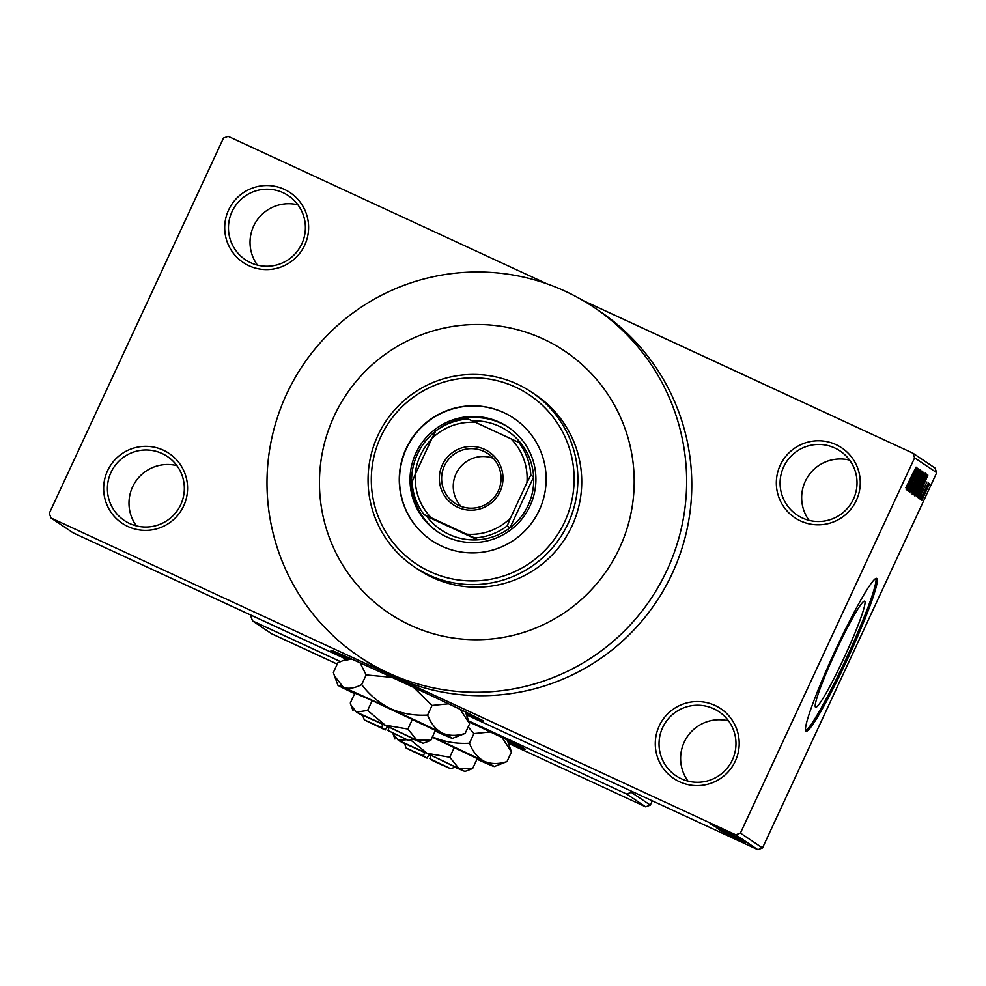 <?xml version="1.0" encoding="UTF-8"?>
<svg xmlns="http://www.w3.org/2000/svg" width="986" height="986" viewBox="0 0 986 986"><rect width="100%" height="100%" fill="white"/><g stroke="black" fill="none" stroke-linecap="round" stroke-linejoin="round"><path stroke-width="1.48" d="M659.203 725.979A42.078 41.917 123.9 0 1 714.961 705.421A42.078 41.917 123.9 0 1 735.285 761.192A42.078 41.917 123.9 0 1 679.527 781.75A42.078 41.917 123.9 0 1 659.203 725.979M732.376 759.898A38.577 38.417 -56.1 0 0 719.04 711.756A38.577 38.417 -56.1 0 0 662.629 727.619A38.577 38.417 -56.1 0 0 675.977 775.76A38.577 38.417 -56.1 0 0 732.376 759.898M688.031 781.134A38.577 38.417 123.9 0 1 728.555 720.902M107.573 470.741A42.078 41.917 123.9 0 1 163.331 450.183A42.078 41.917 123.9 0 1 183.667 505.941A42.078 41.917 123.9 0 1 127.909 526.512A42.078 41.917 123.9 0 1 107.573 470.741M180.746 504.647A38.577 38.417 -56.1 0 0 167.41 456.518A38.577 38.417 -56.1 0 0 110.999 472.38A38.577 38.417 -56.1 0 0 124.347 520.522A38.577 38.417 -56.1 0 0 180.746 504.647M136.401 525.883A38.577 38.417 123.9 0 1 176.925 465.651M228.629 209.956A42.078 41.917 123.9 0 1 284.387 189.398A42.078 41.917 123.9 0 1 304.711 245.157A42.078 41.917 123.9 0 1 248.953 265.727A42.078 41.917 123.9 0 1 228.629 209.956M301.802 243.862A38.577 38.417 -56.1 0 0 288.454 195.733A38.577 38.417 -56.1 0 0 232.055 211.596A38.577 38.417 -56.1 0 0 245.391 259.737A38.577 38.417 -56.1 0 0 301.802 243.862M257.445 265.098A38.577 38.417 123.9 0 1 297.969 204.866M780.259 465.195A42.078 41.917 123.9 0 1 836.017 444.637A42.078 41.917 123.9 0 1 856.341 500.407A42.078 41.917 123.9 0 1 800.583 520.965A42.078 41.917 123.9 0 1 780.259 465.195M853.432 499.113A38.577 38.417 -56.1 0 0 840.084 450.972A38.577 38.417 -56.1 0 0 783.685 466.834A38.577 38.417 -56.1 0 0 797.021 514.975A38.577 38.417 -56.1 0 0 853.432 499.113M809.075 520.349A38.577 38.417 123.9 0 1 849.599 460.117M466.144 713.864A84.155 1.171 -155.1 0 0 483.584 721.148A84.155 1.171 -155.1 0 0 483.337 720.926A84.155 1.171 -155.1 0 0 404.408 683.113A84.155 1.171 -155.1 0 0 330.914 650.279A84.155 1.171 -155.1 0 0 331.16 650.513A84.155 1.171 -155.1 0 0 347.738 658.907M346.419 656.713A84.155 1.171 -155.1 0 0 349.574 658.241M465.466 712.04A84.155 1.171 -155.1 0 0 468.67 713.457M835.845 651.327A58.42 5.09 -65.2 0 1 864.648 601.189A58.42 5.09 -65.2 0 1 844.398 657.083A58.42 5.09 -65.2 0 1 815.582 707.221A58.42 5.09 -65.2 0 1 835.845 651.327M847.553 658.944A84.155 7.333 114.8 0 0 876.727 578.412A84.155 7.333 114.8 0 0 835.228 650.649A84.155 7.333 114.8 0 0 806.043 731.168A84.155 7.333 114.8 0 0 847.553 658.944M805.574 730.527A84.155 7.333 114.8 0 0 846.284 658.352A84.155 7.333 114.8 0 0 875.925 578.474M286.606 394.104A210.388 209.574 -56.1 0 0 359.372 656.676A210.388 209.574 -56.1 0 0 667.041 570.13A210.388 209.574 -56.1 0 0 594.262 307.558A210.388 209.574 -56.1 0 0 286.606 394.104M359.372 656.676L364.512 660.139A210.388 209.574 -56.1 0 0 393.389 676.384A210.388 209.574 -56.1 0 0 672.181 573.581A210.388 209.574 -56.1 0 0 599.402 311.009L594.262 307.558M507.987 742.027A84.155 1.171 -155.1 0 0 525.439 749.311A84.155 1.171 -155.1 0 0 525.193 749.089A84.155 1.171 -155.1 0 0 469.04 721.888M507.322 740.19A84.155 1.171 -155.1 0 0 510.526 741.608M619.491 548.13A157.797 157.181 -56.1 0 0 564.904 351.189A157.797 157.181 -56.1 0 0 334.155 416.104A157.797 157.181 -56.1 0 0 388.743 613.033A157.797 157.181 -56.1 0 0 619.491 548.13A157.797 157.181 -56.1 0 0 564.904 351.189A157.797 157.181 -56.1 0 0 334.155 416.104A157.797 157.181 -56.1 0 0 388.743 613.033A157.797 157.181 -56.1 0 0 619.491 548.13M729.739 836.079L726.411 834.501L729.739 836.079M734.287 838.051L725.758 834.07L734.299 838.026M742.544 841.908L741.854 841.563M728.617 835.327L725.289 833.749L728.617 835.327M741.053 840.91L724.34 833.182L741.078 840.935M729.381 835.117L745.305 842.549L729.393 835.08M720.1 830.323L742.889 840.873L720.1 830.323M717.414 828.499L740.178 839.049L717.389 828.499M710.598 823.926L733.448 834.587L710.598 823.926M757.852 849.673L735.778 834.809L740.424 833.096L762.498 847.96L757.852 849.673L466.501 714.862M346.53 659.351L73.075 532.822L50.989 517.958L735.778 834.809M718.363 827.698L734.287 835.142L718.363 827.698M730.725 833.675L712.792 825.356L730.725 833.675M721.789 830.113L737.614 837.324L721.789 830.113M739.155 838.42L716.292 827.698L739.155 838.42M741.262 839.838L718.56 829.226L741.299 839.875M733.559 836.966L721.247 831.038L733.572 836.941M726.978 834.932L743.69 842.685L726.953 834.932M731.279 837.114L727.951 835.549L731.279 837.114M546.651 283.709L228.148 136.327L223.502 138.04L49.3 513.312L50.989 517.958M762.498 847.96L936.7 472.688L914.614 457.824L912.925 453.178L583.318 300.668M912.925 453.178L935.011 468.042L936.7 472.688M921.17 499.803L922.489 496.513L921.17 499.803M920.049 499.052L921.368 495.761L920.049 499.052M917.214 497.129L927.875 475.092L918.237 497.819L921.01 490.966L920.443 490.584L917.214 497.129M916.006 492.125L925.46 473.083L916.894 492.84L914.848 495.921L916.006 492.125M913.319 490.313L922.773 471.283L914.219 491.028L912.173 494.122L913.319 490.313M918.977 472.146L909.61 492.396L912.555 484.52L910.83 489.808L912.925 486.209L916.881 475.326L920.172 469.533L917.584 476.521L918.964 472.134M906.196 489.722L916.857 467.684L907.219 490.412L909.992 483.547L909.425 483.165L906.196 489.722M740.424 833.096L914.614 457.824M905.826 487.787L916.031 467.13L905.826 487.787M907.564 490.646L917.732 468.276L910.312 486.702L918.767 468.966L908.426 491.225L915.834 472.824L907.564 490.646M911.052 492.988L920.739 470.297L912.173 490.325L921.898 471.074L911.052 492.988M913.677 494.75L924.005 472.491L913.689 494.762M916.327 496.537L926.187 473.958L926.704 474.845L922.169 485.704L916.327 496.537M919.1 498.78L926.877 482.018L919.1 498.78M920.517 499.36L928.368 483.017L920.517 499.36M921.725 500.555L929.515 483.781L921.725 500.555M340.478 661.618L252.552 620.933L250.863 616.287L251.319 615.301M626.652 794.038L631.299 792.325L650.304 805.106L645.657 806.819L626.652 794.038L468.732 720.963M252.552 620.933L271.557 633.727L337.237 664.108M645.657 806.819L508.48 743.345M650.304 805.106L652.288 800.829M631.299 792.325L631.755 791.327M913.849 474.229L911.138 480.909L915.871 470.063L913.665 474.143M910.472 480.601L911.138 480.909M921.565 473.884L913.369 491.521L920.221 477.89L921.097 473.674M918.669 482.548L919.519 482.943M914.33 491.903L915.181 491.989L917.202 488.551M922.452 474.858L919.679 481.723L921.528 478.654L922.28 474.784M917.978 484.027L914.885 492.15M917.029 488.464L918.163 484.114M924.252 475.696L916.056 493.32L922.908 479.701L923.783 475.474M925.94 474.488L926.704 474.845M925.139 476.669L917.51 493.924L922.021 485.568L925.46 477.458L924.967 476.583M924.868 481.636L922.157 488.316L926.889 477.47L924.683 481.55M921.491 488.008L922.157 488.316M928.43 486.098L922.81 498.238L928.072 485.925M727.619 832.024L721.012 828.943L727.619 832.024M737.614 837.78L720.002 829.719L737.639 837.792M738.329 838.408L731.698 835.339L738.329 838.408M729.098 834.144L721.321 830.545L729.11 834.107M740.276 839.653L722.689 831.518L740.276 839.653M741.004 840.22L724.007 832.344L741.028 840.183M738.637 839.443L732.031 836.35L738.65 839.419M741.373 841.613L729.283 836.017L741.373 841.613M406.133 448.544A73.642 73.346 -56.1 0 0 431.609 540.451A73.642 73.346 -56.1 0 0 539.293 510.156A73.642 73.346 -56.1 0 0 513.817 418.261A73.642 73.346 -56.1 0 0 406.133 448.544M513.952 418.347A73.642 73.346 -56.1 0 0 406.392 448.716A73.642 73.346 -56.1 0 0 431.732 540.538M564.658 521.89A101.694 101.299 -56.1 0 0 515.53 387.128A101.694 101.299 -56.1 0 0 380.781 436.81A101.694 101.299 -56.1 0 0 429.908 571.584A101.694 101.299 -56.1 0 0 564.658 521.89M377.86 435.516A105.194 104.787 123.9 0 1 531.688 392.243A105.194 104.787 123.9 0 1 568.084 523.529A105.194 104.787 123.9 0 1 414.243 566.802A105.194 104.787 123.9 0 1 377.86 435.516M414.243 566.802L418.101 569.403A105.194 104.787 -56.1 0 0 571.929 526.13A105.194 104.787 -56.1 0 0 535.546 394.831L531.688 392.243M530.037 505.929A63.116 62.87 123.9 0 1 437.735 531.898A63.116 62.87 123.9 0 1 415.907 453.116A63.116 62.87 123.9 0 1 508.209 427.16A63.116 62.87 123.9 0 1 530.037 505.929M484.607 449.37A31.909 31.786 123.9 0 1 500.025 491.669A31.909 31.786 123.9 0 1 457.738 507.26A31.909 31.786 123.9 0 1 442.32 464.961A31.909 31.786 123.9 0 1 484.607 449.37M458.786 505.448A29.802 29.691 -56.1 0 0 497.203 492.988A29.802 29.691 -56.1 0 0 483.88 451.391A29.802 29.691 -56.1 0 0 445.462 463.851A29.802 29.691 -56.1 0 0 458.786 505.448M474.648 537.925L466.686 534.19A56.103 55.882 -56.1 0 0 510.514 518.032L507.174 525.932A59.616 59.382 123.9 0 1 474.648 537.925L477.47 539.823A59.616 59.382 -56.1 0 1 426.753 516.356L477.47 539.823A59.616 59.382 -56.1 0 0 509.996 527.83L533.623 476.953A59.616 59.382 -56.1 0 0 472.257 420.886M438.511 532.403A63.116 62.87 123.9 0 1 435.652 431.104M436.909 430.142A63.116 62.87 123.9 0 1 508.973 427.677M431.646 439.029A59.616 59.382 -56.1 0 0 415.094 474.734M507.174 525.932L509.996 527.83A59.616 59.382 -56.1 0 0 533.623 476.953L530.801 475.055L526.943 482.61A56.103 55.882 -56.1 0 0 510.97 438.782L475.671 422.439A56.103 55.882 -56.1 0 0 431.843 438.61L415.402 474.019A56.103 55.882 -56.1 0 0 431.375 517.847L466.686 534.19M431.843 438.61L435.689 431.042A59.616 59.382 123.9 0 1 468.214 419.05L475.671 422.439M510.97 438.782L518.932 442.517A59.616 59.382 123.9 0 1 530.801 475.055M521.767 444.415L518.932 442.517M431.375 517.847L423.931 514.458A59.616 59.382 123.9 0 1 412.062 481.932L415.402 474.019M426.753 516.356L423.931 514.458M510.514 518.032L526.943 482.61M493.32 458.317A29.802 29.691 -56.1 0 0 460.992 506.373M387.979 730.515L408.845 740.585L387.979 730.515L389.174 727.15L362.614 715.257L364.315 719.916L385.193 729.973L386.931 726.965L388.928 727.89M408.845 740.585L413.504 738.871L389.187 727.163M367.618 710.438L356.451 712.138L350.991 705.163L350.301 703.018L354.874 693.158L372.19 700.578L367.618 710.438L385.23 725.166L356.451 712.138L362.799 715.75M413.011 739.056L423.043 743.308L427.973 741.497L430.845 740.276L435.418 730.429L372.19 700.578M430.845 740.276L416.844 740.079L407.884 729.061L412.456 719.213M407.884 729.061L385.23 725.166L423.043 743.308M435.122 731.045A63.116 0.875 -155.1 0 0 446.88 736.222A63.116 0.875 -155.1 0 0 452.389 738.378A63.116 0.875 -155.1 0 0 442.258 733.103A63.116 0.875 -155.1 0 0 390.518 708.688A63.116 0.875 -155.1 0 0 343.411 687.378A63.116 0.875 -155.1 0 0 337.89 685.233A63.116 0.875 -155.1 0 0 348.033 690.483A63.116 0.875 -155.1 0 0 354.64 693.676M452.389 738.378L465.145 733.424C456.728 736.111 449.098 736 442.258 733.103C435.812 729.541 430.919 723.539 427.579 715.072C414.662 715.848 402.313 713.716 390.518 708.688C379.043 702.944 369.43 694.908 361.689 684.58C354.714 688.228 348.613 689.165 343.411 687.378L334.5 675.965L333.367 672.452L337.841 662.814L342.524 660.817L351.731 659.067M361.689 684.58L366.163 674.942L391.972 677.357M360.063 662.802L366.163 674.942M465.145 733.424L469.619 723.786L465.404 711.867M427.579 715.072L432.053 705.434L448.556 703.794M460.166 709.341L469.619 723.786M413.565 687.365L432.053 705.434M386.857 727.089L388.878 728.025M386.931 726.965L387.276 726.263M382.851 724.217L381.631 727.582L385.193 729.973M381.631 727.582L364.315 719.916M429.834 758.665L450.701 768.735L433.384 761.069L429.834 758.665L431.03 755.301L404.47 743.419L406.17 748.066L427.049 758.135L428.787 755.128L430.783 756.052M450.701 768.735L455.359 767.034L431.042 755.313M406.75 739.759L398.295 740.301L392.995 733.707M454.866 767.219L464.899 771.471L469.829 769.659L472.688 768.439L477.273 758.591L432.275 737.183M472.688 768.439L458.7 768.242L449.739 757.223L454.312 747.376M449.739 757.223L427.086 753.316L410.57 739.944M476.977 759.208A63.116 0.875 -155.1 0 0 488.736 764.372A63.116 0.875 -155.1 0 0 494.245 766.541A63.116 0.875 -155.1 0 0 484.114 761.266A63.116 0.875 -155.1 0 0 432.423 736.862M494.245 766.541L507.001 761.586L511.475 751.948L507.26 740.03M507.001 761.586C498.583 764.261 490.954 764.162 484.114 761.266C477.668 757.704 472.775 751.689 469.435 743.234L473.909 733.596L490.399 731.957M502.022 737.503L511.475 751.948M469.435 743.234C456.518 743.999 444.168 741.879 432.373 736.85M468.177 726.904L473.909 733.596M464.899 771.471L427.086 753.316L398.295 740.301L404.642 743.9M428.713 755.251L430.734 756.188M428.787 755.128L429.132 754.426M424.695 752.367L423.487 755.732L427.049 758.135M423.487 755.732L406.17 748.066M337.89 685.233L334.624 676.31M349.734 658.18L342.832 660.706M353.074 710.832L351.078 705.372M394.93 738.995L392.933 733.547"/></g></svg>
